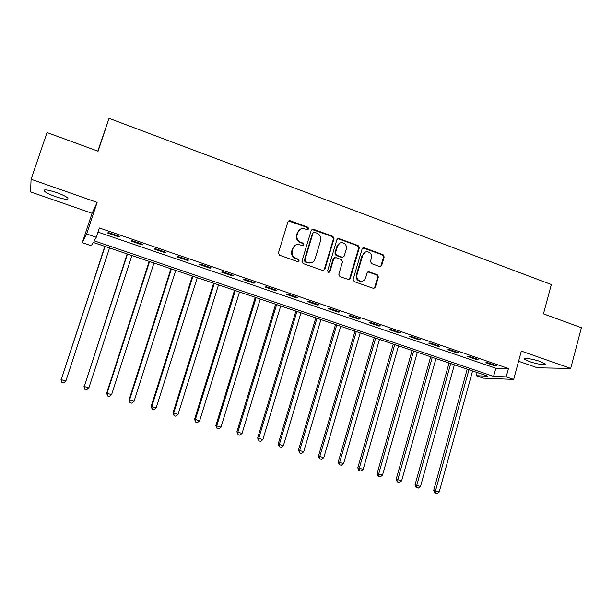 <?xml version="1.0" encoding="UTF-8"?>
<svg xmlns="http://www.w3.org/2000/svg" width="612" height="612" viewBox="0 0 612 612"><rect width="100%" height="100%" fill="white"/><g stroke="black" fill="none" stroke-linecap="round" stroke-linejoin="round"><path stroke-width="0.92" d="M308.716 228.85L307.913 227.228L290.142 220.733L287.931 221.835L278.437 252.901L279.6 255.235L297.508 261.576L299.054 260.781L298.243 259.159L295.94 258.341C292.781 256.849 291.549 254.378 292.238 250.912L293.026 248.327C293.936 245.833 295.68 244.532 298.258 244.41L302.749 245.634L303.896 244.785L303.093 243.163L300.79 242.337C297.646 240.83 296.415 238.351 297.103 234.901L297.891 232.331C298.763 229.913 300.446 228.62 302.94 228.452L307.614 229.699L308.716 228.85M307.79 229.676L308.18 229.095L307.377 227.48L288.535 220.97M298.036 261.638L298.526 260.972L297.723 259.35L295.42 258.532L295.94 258.341M302.925 245.626L303.361 244.999L302.558 243.377L300.27 242.551L300.79 242.337M540.511 361.615C533.205 358.999 522.633 357.4 524.385 359.145L529.372 361.554C536.525 364.117 547.12 365.762 545.445 364.01L540.511 361.615M56.511 192.543C47.461 189.636 43.391 189.154 44.301 191.105C46.099 192.734 49.901 194.593 55.707 196.682C64.635 199.55 68.674 200.025 67.833 198.097C66.111 196.498 62.34 194.647 56.511 192.543M379.631 266.534L381.712 265.424L384.183 256.948L383.089 254.691L364.224 247.799L362.12 248.9L353.132 279.378L354.249 281.65L373.672 288.466L375.347 287.257L378.354 276.961L377.244 274.696L368.699 271.705L367.062 272.914L365.563 278.032C364.79 280.197 363.298 281.275 361.095 281.283C357.813 280.556 356.421 278.445 356.934 274.964L362.839 254.906C363.574 252.848 364.982 251.777 367.078 251.7C370.474 252.335 371.928 254.439 371.43 258.027L370.459 261.355L371.56 263.619L379.631 266.534M506.178 376.862L513.675 379.409L483.381 378.132L476.274 375.73L487.94 376.173L93.231 242.436L91.28 245.718L82.299 242.681L86.644 233.975L96.298 237.257L94.171 240.837L493.593 376.388L506.178 376.862L508.45 368.493L99.366 227.962L96.298 237.257M31.074 179.24L30.6 191.939L92.068 213.267L97.132 202.396L31.074 179.24L47.04 132.575L98.081 151.21L109.058 118.361L551.351 284.519L543.471 313.857L581.4 327.711L570.698 368.409L521.325 351.097L513.675 379.409M97.132 202.396L86.644 233.975M334.022 238.649L332.89 236.354L313.436 229.248L311.263 230.349L301.93 261.232L303.078 263.543L322.685 270.481L324.842 269.357L334.022 238.649L333.441 238.879L332.316 236.584L311.921 229.431M339.025 238.596L358.181 245.596L359.298 247.868L350.293 278.376L348.611 279.592L339.928 276.586L338.803 274.298L342.498 261.867L341.374 259.58L335.896 257.614L333.747 258.723L329.876 271.705L328.698 272.562L327.573 270.887L336.891 239.697L339.025 238.596L338.436 238.818L357.561 245.802L358.181 245.596M518.578 361.256L537.489 367.82L570.698 368.409M98.004 232.101L495.812 368.24L508.45 368.493M107.727 233.088L118.988 236.951L119.462 236.347L108.14 232.461L107.727 233.088M131.106 241.105L142.221 244.922L142.803 244.356L131.641 240.524L131.106 241.105M154.186 249.023L165.148 252.779L165.844 252.259L154.821 248.48L154.186 249.023M176.952 256.826L187.777 260.536L188.572 260.062L177.702 256.329L176.952 256.826M199.428 264.537L210.107 268.194L211.01 267.758L200.277 264.078L199.428 264.537M221.613 272.141L232.155 275.752L233.157 275.354L222.561 271.72L221.613 272.141M243.507 279.646L253.919 283.218L255.013 282.859L244.555 279.271L243.507 279.646M265.126 287.059L275.4 290.585L276.593 290.256L266.274 286.714L265.126 287.059M286.462 294.38L296.613 297.853L297.899 297.57L287.709 294.074L286.462 294.38M307.538 301.601L317.559 305.036L318.936 304.784L308.869 301.334L307.538 301.601M328.346 308.739L338.237 312.128L339.706 311.913L329.769 308.502L328.346 308.739M348.894 315.784L358.663 319.135L360.216 318.951L350.401 315.585L348.894 315.784M369.181 322.738L378.836 326.051L380.465 325.898L370.78 322.57L369.181 322.738M389.224 329.616L398.764 332.882L400.478 332.76L390.9 329.478L389.224 329.616M409.023 336.401L418.44 339.629L420.237 339.545L410.782 336.302L409.023 336.401M428.584 343.103L437.886 346.293L439.753 346.239L430.412 343.034L428.584 343.103M447.9 349.727L457.095 352.879L459.038 352.856L449.812 349.689L447.9 349.727M466.987 356.276L476.067 359.389L478.087 359.389L468.968 356.26L466.987 356.276M485.852 362.74L494.817 365.815L496.906 365.846L487.902 362.755L485.852 362.74M109.058 118.361L97.805 151.11M477.161 372.517L476.274 375.73M92.068 213.267L82.299 242.681M495.812 368.24L493.593 376.388M118.988 236.951L119.218 236.263M142.221 244.922L142.443 244.234M165.148 252.779L165.37 252.098M187.777 260.536L187.991 259.863M210.107 268.194L210.321 267.52M232.155 275.752L232.361 275.086M253.919 283.218L254.125 282.553M275.4 290.585L275.607 289.92M296.613 297.853L296.812 297.195M317.559 305.036L317.75 304.378M338.237 312.128L338.436 311.477M358.663 319.135L358.854 318.485M378.836 326.051L379.027 325.4M398.764 332.882L398.947 332.24M418.44 339.629L418.623 338.987M437.886 346.293L438.062 345.658M457.095 352.879L457.271 352.252M476.067 359.389L476.243 358.762M494.817 365.815L494.993 365.188M300.507 229.079L297.891 232.331M300.27 242.551C297.126 241.059 295.902 238.581 296.591 235.138L297.371 232.568M295.887 244.938L293.026 248.327M295.42 258.532C292.268 257.048 291.037 254.577 291.725 251.119L292.513 248.533M323.411 270.573L324.276 269.525L333.441 238.879M314.545 232.3L313.023 233.073L304.837 260.169L305.64 261.783L309.664 262.953C312.311 262.9 314.101 261.592 315.035 259.037L320.589 240.562C321.269 237.135 320.053 234.679 316.94 233.18L314.545 232.3M313.421 232.483L313.023 233.073M311.286 262.77L307.522 262.823L305.113 261.967L304.309 260.352L312.472 233.31M348.779 279.592L349.682 278.521L358.67 248.074L357.561 245.802M334.55 257.713L333.165 258.914L329.302 271.866L329.876 271.705M328.774 272.562L329.302 271.866M346.315 249C346.813 245.358 345.321 243.224 341.825 242.612C339.737 242.719 338.321 243.79 337.595 245.833L335.475 252.932L336.608 255.227L342.59 257.292L344.212 256.084L346.315 249M340.027 242.995L337.595 245.833M342.819 257.285L341.481 257.384L336.019 255.418L334.894 253.131L337.005 246.047M338.436 238.818L337.602 238.741M365.418 251.999L362.839 254.906M361.998 281.245L360.468 281.421C357.186 280.701 355.802 278.598 356.314 275.117L362.212 255.105M373.764 288.474L374.697 287.388L377.696 277.106L376.594 274.857L367.927 271.873M380.22 266.625L381.054 265.6L383.517 257.139L382.423 254.883L362.87 247.914M104.859 246.376L61.2 379.654L65.844 381.031L109.548 247.967M105.042 246.437L61.2 379.654L61.766 382.393L61.024 379.555M65.844 381.031L63.617 382.936L61.766 382.393M127.158 253.934L84.288 386.516L88.87 387.878L131.894 255.541M127.449 254.034L84.288 386.516L84.808 389.224L83.997 386.379M88.87 387.878L86.644 389.767L84.808 389.224M149.175 261.393L106.679 393.126L107.069 393.287L111.598 394.633L153.964 263.015M149.573 261.523L107.069 393.287L107.559 395.972L106.679 393.126M111.598 394.633L109.364 396.507L107.559 395.972M170.924 268.76L129.071 399.781L129.568 399.973L134.036 401.304L175.751 270.397M171.414 268.928L129.568 399.973L130.019 402.627L129.071 399.781M134.036 401.304L131.802 403.155L130.019 402.627M192.398 276.035L151.179 406.353L151.776 406.575L156.182 407.883L197.271 277.687M192.987 276.234L151.776 406.575L152.189 409.206L151.179 406.353M156.182 407.883L153.956 409.726L152.189 409.206M213.603 283.218L173.012 412.84L173.709 413.092L178.061 414.385L218.522 284.886M214.292 283.455L173.709 413.092L174.083 415.693L173.012 412.84M178.061 414.385L175.828 416.214L174.083 415.693M234.549 290.317L194.57 419.251L195.358 419.526L199.657 420.804L239.506 292M235.329 290.585L195.358 419.526L195.702 422.104L194.57 419.251M199.657 420.804L197.424 422.617L195.702 422.104M255.242 297.325L215.86 425.577L216.747 425.883L220.986 427.145L260.238 299.023M256.114 297.623L216.747 425.883L217.053 428.438L215.86 425.577M220.986 427.145L218.752 428.936L217.053 428.438M275.683 304.256L236.882 431.827L237.861 432.164L242.054 433.411L280.717 305.962M276.639 304.577L237.861 432.164L238.137 434.688L236.882 431.827M242.054 433.411L239.812 435.186L238.137 434.688M295.871 311.095L257.652 438.001L262.862 439.592L300.951 312.816M296.919 311.454L258.723 438.36L258.968 440.862L257.652 438.001M262.862 439.592L260.62 441.351L258.968 440.862M315.823 317.858L278.169 444.098L283.41 445.704L320.933 319.586M316.955 318.24L279.324 444.488L279.539 446.959L278.169 444.098M283.41 445.704L281.176 447.448L279.539 446.959M335.537 324.536L298.434 450.118L303.713 451.733L340.685 326.28M336.753 324.949L299.673 450.531L299.857 452.987L298.434 450.118M303.713 451.733L301.471 453.469L299.857 452.987M355.014 331.138L318.462 456.07L323.771 457.7L360.193 332.89M356.314 331.574L319.778 456.514L319.931 458.939L319.403 458.763L318.462 456.07M323.771 457.7L321.53 459.413L319.931 458.939M374.269 337.656L338.245 461.953L343.584 463.59L379.478 339.423M375.638 338.122L339.645 462.412L339.767 464.822L339.209 464.63L338.245 461.953M343.584 463.59L341.343 465.288L339.767 464.822M393.287 344.105L357.791 467.767L363.161 469.404L398.534 345.879M394.74 344.594L359.267 468.249L359.366 470.636L358.77 470.437L357.791 467.767M363.161 469.404L360.919 471.095L359.366 470.636M412.09 350.469L377.107 473.504L382.508 475.157L417.369 352.26M413.62 350.99L378.66 474.009L378.729 476.373L378.109 476.167L377.107 473.504M382.508 475.157L380.266 476.832L378.729 476.373M430.68 356.773L396.193 479.181L401.625 480.841L435.981 358.563M432.271 357.309L397.823 479.709L397.869 482.049L397.211 481.835L396.193 479.181M401.625 480.841L399.384 482.501L397.869 482.049M449.047 362.993L415.058 484.788L420.521 486.456L454.379 364.798M450.715 363.559L416.757 485.339L416.78 487.657L416.099 487.435L415.058 484.788M420.521 486.456L418.279 488.101L416.78 487.657M467.208 369.151L433.701 490.334L439.194 492.002L472.563 370.964M468.945 369.74L435.476 490.901L435.469 493.196L434.757 492.966L433.701 490.334M439.194 492.002L436.953 493.639L435.469 493.196M307.377 227.48L307.913 227.228M297.723 259.35L298.243 259.159M302.558 243.377L303.093 243.163M296.591 235.138L297.103 234.901M291.725 251.119L292.238 250.912M289.637 221.001L290.142 220.733M324.276 269.525L324.842 269.357M312.893 229.492L313.436 229.248M332.316 236.584L332.89 236.354M304.309 260.352L304.837 260.169M305.113 261.967L305.64 261.783M307.522 262.823L308.058 262.64M358.67 248.074L359.298 247.868M349.682 278.521L350.293 278.376M333.165 258.914L333.747 258.723M334.894 253.131L335.475 252.932M336.019 255.418L336.608 255.227M341.481 257.384L342.077 257.201M356.314 275.117L356.934 274.964M368.523 271.965L369.166 271.805M376.594 274.857L377.244 274.696M377.696 277.106L378.354 276.961M374.697 287.388L375.347 287.257M363.589 248.005L364.224 247.799M382.423 254.883L383.089 254.691M383.517 257.139L384.183 256.948M381.054 265.6L381.712 265.424M524.385 359.145L524.538 358.555M44.301 191.105L44.699 189.934M288.994 220.894L289.499 220.626M312.288 229.385L312.831 229.14M309.121 263.137L309.664 262.953M341.993 257.484L342.59 257.292M337.87 238.718L338.459 238.496M360.468 281.421L361.095 281.283M368.057 271.873L368.699 271.705M363.061 247.906L363.689 247.699"/></g></svg>
